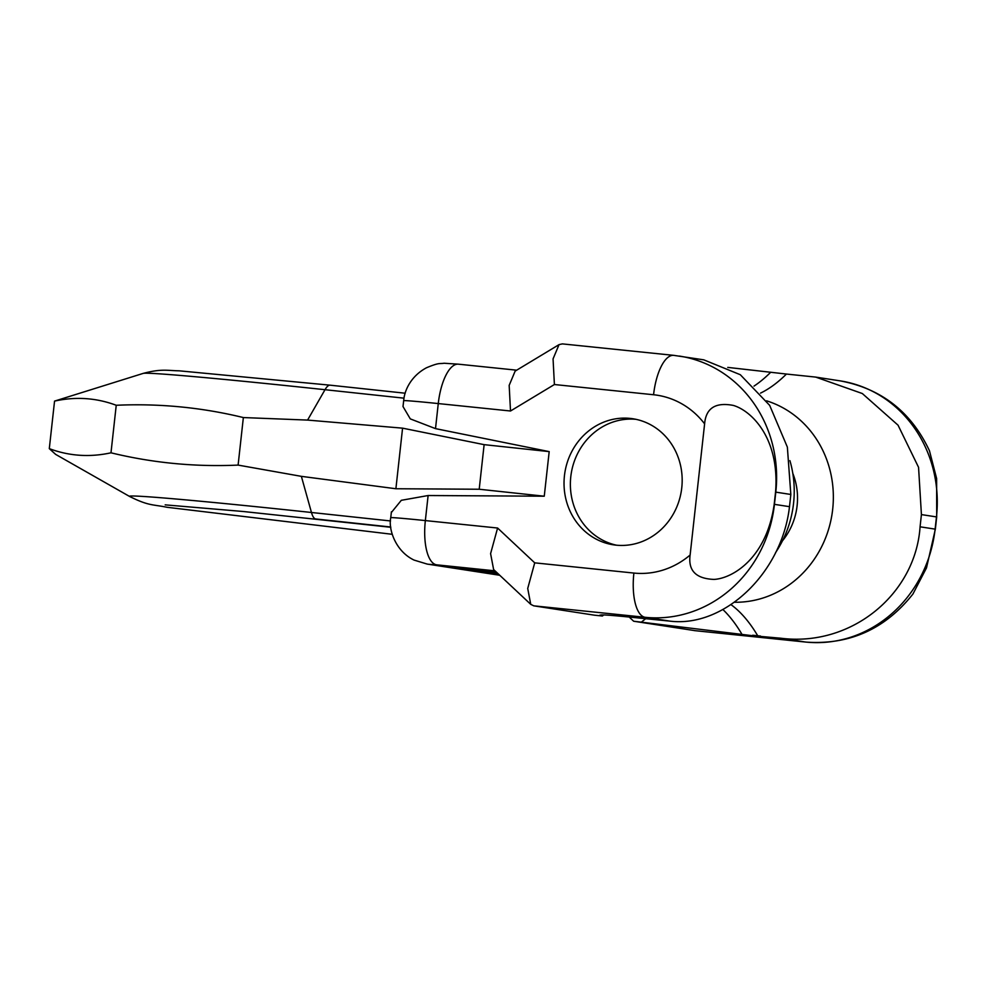 <?xml version="1.0" encoding="UTF-8"?>
<svg xmlns="http://www.w3.org/2000/svg" width="986" height="986" viewBox="0 0 986 986"><rect width="100%" height="100%" fill="white"/><g stroke="black" fill="none" stroke-linecap="round" stroke-linejoin="round"><path stroke-width="1.48" d="M499.68 575.208L427.185 564.078L499.742 575.269M238.107 465.096L243.357 417.559L307.583 420.085L402.571 428.158L484.126 444.649L479.208 489.241L395.891 488.748L301.371 476.349L238.107 465.096C195.068 467.031 152.694 462.939 110.987 452.808C89.751 457.455 69.193 456.074 49.3 448.642L55.647 454.386L129.634 496.488A222.935 3.956 6.3 0 1 311.465 512.486A67.282 12.152 96.1 0 0 315.594 518.956A196.251 3.488 6.3 0 1 390.801 527.276L243.345 511.512L165.18 504.857M479.208 489.241L544.26 496.204L428.121 495.527L401.314 500.309L391.319 512.572M402.571 428.158L395.891 488.748M484.126 444.649L549.19 451.613L435.504 428.627L410.299 418.89L403.003 406.54L403.681 400.673C404.371 390.813 410.632 376.258 426.482 367.766C439.756 362.244 439.152 364.031 444.094 363.242L458.428 364.179A42.053 16.023 95.9 0 0 438.265 403.57L435.504 428.627M544.26 496.204L549.19 451.613M403.101 405.85L403.003 406.54M243.357 417.559C201.649 407.415 159.276 403.323 116.237 405.271C96.345 397.839 75.774 396.446 54.55 401.105L49.3 448.642M54.55 401.105L143.216 373.386A222.935 3.956 6.3 0 1 325.01 389.704A67.282 12.152 -83.9 0 1 330.137 385.181L405.197 393.217M116.237 405.271L110.987 452.808M498.571 574.185L494.257 573.729L498.706 574.296M497.683 573.347L482.068 571.818L498.398 574.012M496.611 572.336L479.11 570.5L496.747 572.459M497.277 572.965L465.528 569.267L497.412 573.088M493.838 571.658L454.484 567.603L493.838 571.658M459.796 567.394L486.32 570.537L459.796 567.394M498.275 573.901L486.616 572.299L497.807 573.458M463.716 567.862L481.772 570.056L463.728 567.763M495.021 570.845L436.588 564.818A42.053 16.023 -84.1 0 1 425.348 520.583L497.597 528.028L490.597 553.627L493.616 569.526L530.739 604.344L533.759 605.835L594.546 615.202L602.409 616.016L599.919 615.104M775.551 492.1L774.195 504.314C766.59 558.421 732.401 578.425 714.061 579.411C695.968 578.72 687.994 570.598 690.126 555.019L704.608 423.844C705.927 408.167 715.479 402.029 733.276 405.406C750.95 410.472 779.926 437.624 775.551 492.1A42.053 0.752 6.3 0 1 775.797 492.137L774.441 504.351L789.49 506.668L790.834 494.467L787.358 447.102L769.684 405.394L740.301 374.717L703.782 359.841L673.734 355.354A42.053 16.023 95.9 0 0 653.57 394.745L554.403 384.528L553.06 358.892L559.037 344.632L562.377 343.892L673.734 355.354A42.053 16.023 95.9 0 1 674.042 355.391M616.102 545.159A63.782 58.963 98.8 0 1 613.391 544.814A63.782 58.963 98.8 0 1 564.621 474.266A63.782 58.963 98.8 0 1 630.103 418.397A63.782 58.963 98.8 0 1 632.827 418.742A63.782 58.963 98.8 0 1 681.585 489.29A63.782 58.963 98.8 0 1 616.102 545.159M403.681 400.673A56.066 0.998 -173.7 0 1 438.265 403.57L510.514 411.002L509.17 385.366L515.148 371.106L559.037 344.632M760.526 393.118A323.038 123.102 95.9 0 0 786.434 374.051L815.693 377.096L862.306 393.525L898.049 425.188L918.558 467.327L921.417 514.593L920.074 526.807L935.11 529.125L936.466 516.91A42.053 0.752 6.3 0 1 936.7 516.947L935.357 529.162L926.495 567.887L912.962 593.966M936.7 516.947L936.626 478.518L929.478 450.812C911.212 411.914 881.41 388.595 840.072 380.855L815.693 377.096M695.056 630.67L633.653 621.229L753.292 635.797L780.678 638.201C851.694 647.309 915.612 593.794 920.074 526.807M603.678 614.968A104.171 96.295 -81.2 0 0 602.409 616.016C594.854 613.834 611.061 615.227 634.491 617.569L670.246 621.168C724.118 627.638 781.935 573.174 789.49 506.668M690.126 555.019A83.576 77.253 98.8 0 1 633.887 573.063L534.72 562.846L527.72 588.457L530.739 604.344M633.653 621.229L629.179 617.026M789.922 460.647A102.901 95.112 98.8 0 1 775.575 552.604M752.712 635.243L760.514 636.044M734.385 602.249A102.901 95.112 -81.2 0 0 831.962 514.63A102.901 95.112 -81.2 0 0 766.553 400.821M786.434 374.051L727.767 367.396M645.707 618.727A104.171 96.295 -81.2 0 0 641.516 622.043M782.477 540.809A63.363 58.568 -81.2 0 0 792.806 473.391M616.57 545.209A63.782 58.963 98.8 0 1 571.177 473.773A63.782 58.963 98.8 0 1 635.982 419.321M315.594 518.956L390.764 527.005M301.371 476.349L311.465 512.486L390.53 520.953M307.583 420.085L325.01 389.704L404.026 398.171M436.588 564.818L428.984 564.312M428.121 495.527L425.348 520.583A56.066 0.998 -173.7 0 0 390.752 517.687C388.237 528.656 395.139 551.1 414.095 560.097L427.185 564.078M510.514 411.002L554.403 384.528M704.608 423.844A83.576 77.253 -81.2 0 0 653.57 394.745M497.597 528.028L534.72 562.846M458.736 364.216A42.053 16.023 95.9 0 0 458.428 364.179L516.689 370.181M912.962 593.979C885.231 629.019 849.612 645.066 806.104 642.108A42.053 16.023 -84.1 0 1 805.796 642.071A125.629 116.126 98.8 0 0 935.11 529.125A42.053 0.752 6.3 0 1 935.357 529.162M780.678 638.201L805.796 642.071L694.427 630.609M774.195 504.314A42.053 0.752 6.3 0 1 774.441 504.351A125.629 116.126 98.8 0 1 645.127 617.298L533.759 605.835M633.887 573.063A42.053 16.023 -84.1 0 0 645.127 617.298L670.246 621.168M730.959 604.615A323.038 123.102 -84.1 0 1 757.568 635.514M921.417 514.593L936.466 516.91A125.629 116.126 -81.2 0 0 840.072 380.855M679.403 356.082A125.629 116.126 -81.2 0 1 775.797 492.137L790.834 494.467M754.019 386.105A323.038 123.102 95.9 0 0 770.756 372.215M722.861 609.496A323.038 123.102 -84.1 0 1 741.842 634.121M129.634 496.488C148.812 506.065 152.707 504.339 167.078 507.285L392.243 534.301M143.216 373.386C161.47 368.591 166.979 370.588 179.181 370.822L330.137 385.181M806.104 642.108L694.736 630.646M390.752 517.687L391.405 511.82"/></g></svg>
